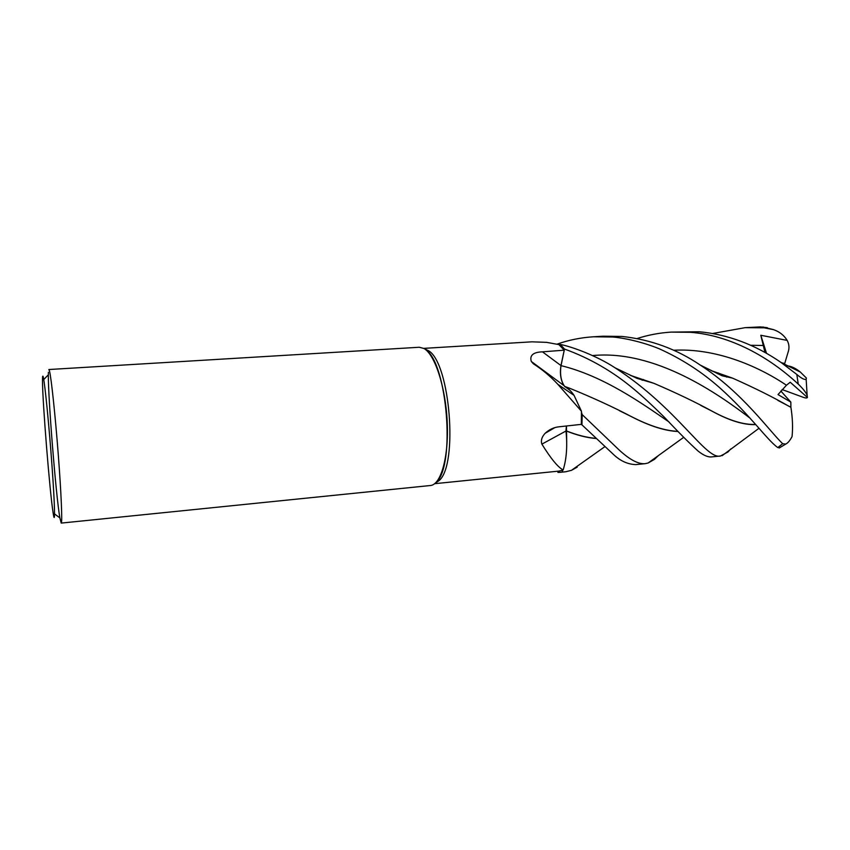 <?xml version="1.0" encoding="UTF-8"?>
<svg xmlns="http://www.w3.org/2000/svg" width="850" height="850" viewBox="0 0 850 850"><rect width="100%" height="100%" fill="white"/><g stroke="black" fill="none" stroke-linecap="round" stroke-linejoin="round"><path stroke-width="1.27" d="M424.161 348.564L428.974 350.976C450.086 364.31 458.097 463.962 439.376 480.346L434.924 483.491M564.814 386.697C568.013 388.142 571.094 391.021 574.037 395.346L581.474 411.262L557.961 384.434C550.364 376.284 542.173 369.41 533.396 363.811L531.314 361.484C529.444 355.396 533.152 352.187 542.449 351.836L564.219 350.179L558.896 344.601L546.593 342.348L531.941 341.828L423.725 348.373M53.316 514.091L53.125 512.879C49.768 492.214 42.479 401.593 42.5 380.832C42.468 375.902 42.766 374.839 43.393 377.634C45.05 384.933 49.247 427.518 52.031 466.204C54.846 505.006 55.292 526.224 53.316 514.091M61.221 523.09L430.366 485.52C440.916 484.893 448.864 457.056 447.217 422.121C445.676 387.217 434.849 354.269 423.863 348.447L419.241 347.257L48.864 369.527L49.523 371.121C51.319 378.197 55.282 415.554 58.268 454.484C61.264 493.446 62.486 523.483 61.221 523.09L59.861 517.884C55.888 495.199 48.046 397.651 48.354 374.808L48.407 372.311M564.219 350.179L560.957 365.564C559.714 373.309 560.681 379.961 563.879 385.528L531.314 361.484M581.474 411.262L581.326 424.362L559.003 426.806C553.871 427.327 549.249 429.494 545.148 433.288C541.79 436.911 540.696 440.523 541.886 444.136L565.983 431.003C567.513 446.08 566.567 459.064 563.157 469.965L559.204 471.07L434.669 483.692M566.398 425.988L565.983 431.003M563.157 469.965C557.972 467.277 550.885 458.66 541.886 444.136M428.974 350.976L425.829 349.817C447.259 363.375 455.462 465.343 436.454 481.993L439.376 480.346M712.693 333.487L745.195 327.654L764.192 327.834L773.532 329.641C779.546 331.744 784.093 335.325 787.174 340.404C789.013 343.868 789.438 347.406 788.449 351.007L784.561 364.013M782.064 389.544L803.165 397.279C805.651 398.161 807.064 398.214 807.415 397.439L790.213 382.234L786.452 385.231L778.016 394.57L790.84 402.103L790.904 407.299C792.582 417.828 792.965 427.603 792.051 436.624C789.947 440.587 787.833 443.073 785.708 444.093L782.659 443.689C769.441 431.173 742.528 392.572 700.379 365.149C676.738 349.095 650.633 339.522 622.051 336.451L603.054 336.207L593.523 336.781L612.669 337.014C623.199 337.822 641.761 341.668 659.016 348.681C681.487 358.774 701.718 371.801 719.695 387.738C749.944 414.747 767.253 440.257 777.824 447.589L779.981 447.631M557.026 344.165C568.735 340.021 580.901 337.567 593.523 336.781M786.845 365.712L787.227 365.829C791.308 366.18 795.685 368.263 800.371 372.087L806.395 378.048L806.151 379.174C804.695 380.078 801.593 378.505 796.822 374.457L781.076 362.493C755.374 344.717 728.131 334.486 699.338 331.766L671.139 332.106L690.338 332.308C730.288 335.251 769.303 357.074 798.246 384.104C802.931 388.556 805.896 392.317 807.149 395.399L807.426 397.439M637.192 338.513C648.168 334.974 659.494 332.839 671.139 332.106M730.734 448.959L727.961 451.966L720.545 455.993C705.829 460.19 677.886 408.361 615.081 367.816C596.626 355.736 572.029 346.715 560.352 344.452L564.506 349.053C590.081 358.307 613.339 371.779 634.281 389.47C642.111 395.941 652.067 405.121 664.148 417.01C678.64 432.427 690.009 443.817 698.254 451.201C703.588 455.409 708.061 457.311 711.662 456.896L720.545 455.993M767.338 327.675L760.367 326.91L745.195 327.654M658.537 455.441L654.447 459.372L648.114 463.006L645.107 463.675C638.424 464.312 629.765 459.754 619.151 450.001L582.176 414.609L581.942 424.851L613.445 454.431C620.256 460.944 627.725 464.334 635.853 464.61L645.107 463.675M557.855 471.208L557.961 472.451L565.749 471.75L559.385 472.398M562.126 471.793L562.742 470.156M566.706 442.425L566.451 425.978M581.188 424.373L581.942 424.851M582.176 414.609L581.506 412.346M569.787 390.182L564.772 386.453L570.084 388.418L567.205 387.929M564.719 386.538C560.979 381.246 559.757 374.276 561.032 365.638L564.506 349.053M560.352 344.452L559.343 344.962M790.851 407.224L777.856 400.382M732.201 378.091L711.62 370.855M790.904 407.299L788.758 406.172C773.468 397.343 754.736 388.004 732.551 378.133L710.951 370.526M677.918 431.364C665.061 430.812 649.666 425.946 631.72 416.766L619.448 410.709M678.066 431.513C665.157 430.961 649.772 426.084 631.911 416.893C614.051 407.447 593.449 397.959 570.084 388.418M787.174 340.404L760.803 335.261L764.979 352.506M642.271 380.258L643.546 379.589M781.447 362.706L783.87 363.332M643.407 379.546L642.133 380.216M718.569 373.086L717.474 373.649M595.914 438.366C586.936 437.623 576.969 435.094 566.004 430.78M718.441 373.044L717.357 373.596M596.084 438.526C586.946 437.771 576.938 435.232 566.068 430.897M577.203 467.149L571.444 470.337L565.749 471.75M755.671 424.447C743.878 424.936 729.502 420.591 712.513 411.4L700.74 405.418M653.299 383.18L630.987 375.647M755.788 424.586C744.048 425.117 729.704 420.771 712.768 411.559C696.235 402.486 676.589 393.061 653.82 383.286L630.371 375.349M790.84 402.103L780.821 391M760.803 335.261L766.53 353.366M560.957 365.564L542.449 351.836M760.367 326.91L765.871 327.973M786.452 385.231C756.064 364.746 714.096 347.947 673.497 350.264M668.971 421.919C642.727 403.962 604.042 376.114 561.032 365.638M763.449 345.483L750.561 345.27M750.199 418.274C718.069 393.688 654.968 349.52 592.588 355.576M782.659 443.689L777.824 447.589M796.822 374.457L798.246 384.104M54.57 513.952L59.861 517.884M43.754 379.546L48.354 374.808M574.037 395.346L557.961 384.434M554.753 427.678L545.148 433.288M762.907 326.984L773.532 329.641M732.551 378.133L722.075 375.774L700.379 365.149M683.708 437.325L648.114 463.006M800.371 372.087L781.076 362.483M727.802 376.38L726.654 377.081M604.786 446.717L571.444 470.337M758.976 428.304L722.075 455.706M653.82 383.286L636.905 378.324L615.081 367.816M785.708 444.093L779.195 448.003M807.149 395.399L806.151 379.174"/></g></svg>
